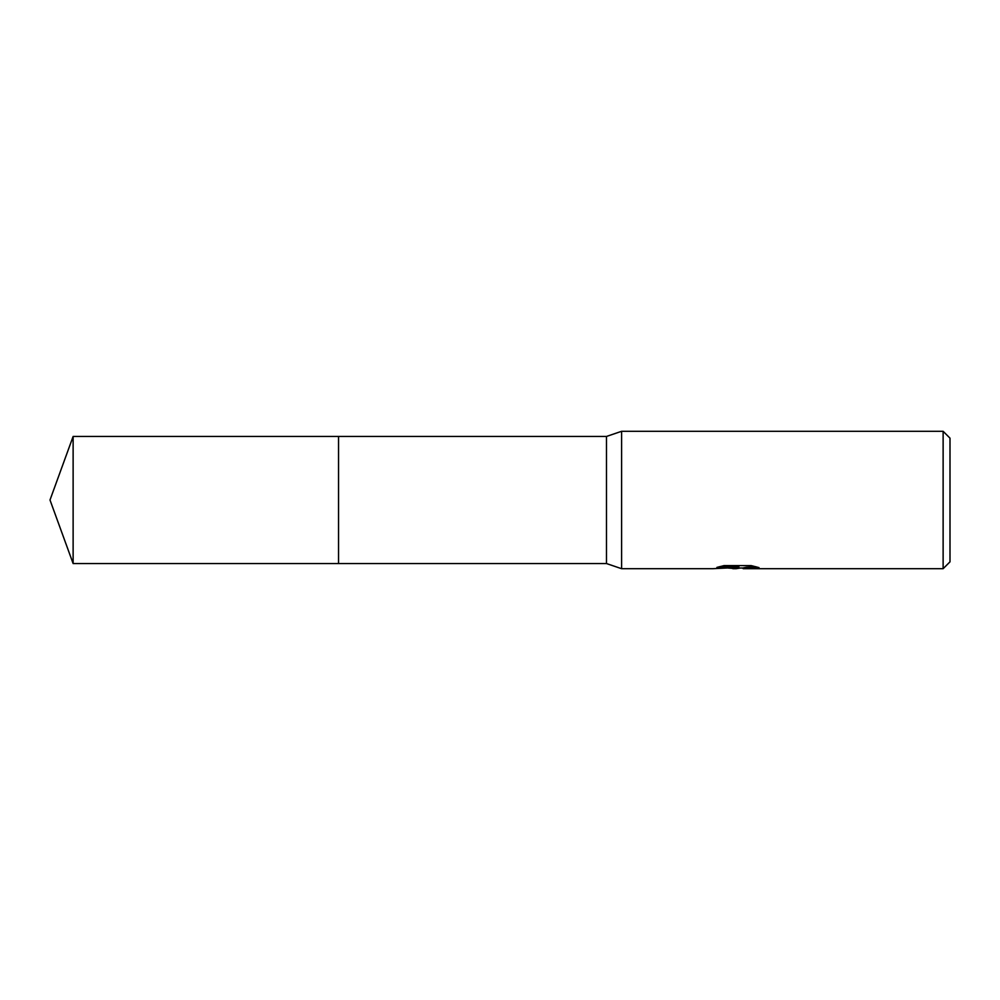 <?xml version="1.0" encoding="UTF-8"?>
<svg xmlns="http://www.w3.org/2000/svg" width="1000" height="1000" viewBox="0 0 1000 1000"><rect width="100%" height="100%" fill="white"/><g stroke="black" fill="none" stroke-linecap="round" stroke-linejoin="round"><path stroke-width="1.5" d="M719.375 566.7L738.863 566.7L738.863 567.4L712.738 568.7L621.6 568.7L606.487 563.55L338.55 563.55L338.55 436.45L606.487 436.45L621.6 431.3L943.125 431.3L950 438.162L950 561.838L943.125 568.7L743.388 568.7L743.325 567.863L746.338 567.25L755.9 566.725M606.487 563.55L606.487 436.45M621.6 568.7L621.6 431.3M740.487 568.013L736.1 568.7L728.125 568.025M736.1 568.7L732.862 568.7M943.125 568.7L943.125 431.3M738.863 567.4L716.888 567.4L724.038 565.6L751.15 565.6L759.013 567.612L749.9 567.55L743.125 568.663M737.175 567.513L737.175 568.138M728.363 568.013L736.862 567.525M73.125 563.55L73.125 436.45L338.55 436.45L338.55 563.55L73.125 563.55L50 500L73.125 436.45M737.175 568.013L743.125 568.013"/></g></svg>
